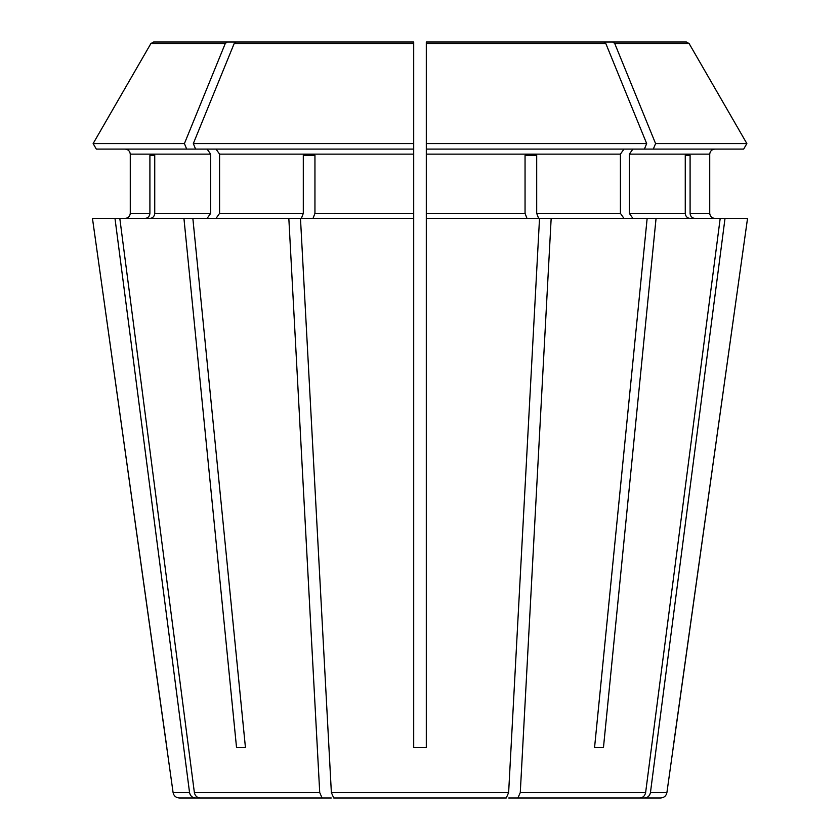 <?xml version="1.0" encoding="UTF-8"?>
<svg xmlns="http://www.w3.org/2000/svg" width="840" height="840" viewBox="0 0 840 840"><rect width="100%" height="100%" fill="white"/><g stroke="black" fill="none" stroke-linecap="round" stroke-linejoin="round"><path stroke-width="1.26" d="M666.908 792.582C666.204 795.9 664.125 797.706 660.671 798L644.679 798C647.808 797.696 649.73 795.889 650.444 792.582L666.908 792.582L747.537 218.4L720.195 218.4L645.624 792.582C644.91 795.889 642.989 797.696 639.86 798L508.725 798L517.892 798L520.275 792.582L551.166 218.4L426.3 218.4L426.3 42L426.3 149.1L644.417 149.1L646.674 143.566L426.3 143.566M743.673 149.1L746.865 143.566L743.673 149.1L644.417 149.1M623.984 149.1L620.413 154.14L620.413 213.36L623.984 218.4M186.679 149.1L184.422 143.566L93.135 143.566L96.327 149.1L413.7 149.1L413.7 42L413.7 747.6L426.3 747.6L426.3 218.4M217.455 798L195.321 798C192.192 797.696 190.271 795.889 189.556 792.582L173.093 792.582L92.463 218.4L183.939 218.4L236.544 747.6L245.448 747.6L192.853 218.4L183.939 218.4M153.605 42L227.178 42L153.605 42L150.875 43.575L93.135 143.566L150.875 43.575L225.246 43.575L227.178 42L262.363 42M125.223 149.1C128.237 149.447 129.917 151.127 130.273 154.14L130.273 213.36C129.917 216.374 128.237 218.053 125.223 218.4C128.237 218.053 129.917 216.374 130.273 213.36L130.273 154.14C129.917 151.127 128.237 149.447 125.223 149.1M689.924 218.4C687.141 218.053 685.587 216.374 685.262 213.36L629.328 213.36L632.888 218.4M685.262 155.4L690.091 155.4L685.262 155.4L685.262 213.36M236.082 42L413.7 42L236.082 42L234.161 43.575L193.326 143.566L413.7 143.566M536.697 155.4L525.053 155.4L536.697 155.4L536.697 213.36L538.629 218.4M301.371 218.4L303.303 213.36L219.587 213.36L216.017 218.4M331.275 798L322.108 798L319.725 792.582L288.834 218.4L413.7 218.4M303.303 155.4L314.947 155.4L303.303 155.4L303.303 213.36M145.257 218.4C148.04 218.053 149.594 216.374 149.909 213.36L130.273 213.36M189.556 792.582L114.986 218.4M149.909 155.4L154.739 155.4L149.909 155.4L149.909 213.36M632.888 149.1L629.328 154.14L709.726 154.14C710.083 151.127 711.764 149.447 714.777 149.1C711.764 149.447 710.083 151.127 709.726 154.14L709.726 213.36C710.083 216.374 711.764 218.053 714.777 218.4C711.764 218.053 710.083 216.374 709.726 213.36L690.091 213.36L690.091 155.4M653.321 149.1L655.578 143.566L746.865 143.566L689.125 43.575L686.396 42L636.625 42M551.166 218.4L656.061 218.4L603.456 747.6L594.552 747.6L603.456 747.6M629.328 154.14L629.328 213.36M655.578 143.566L614.754 43.575L612.822 42L577.637 42M216.017 149.1L219.587 154.14L219.587 213.36M314.947 155.4L314.947 213.36L313.016 218.4M207.113 149.1L210.672 154.14L210.672 213.36L207.113 218.4M96.327 149.1L93.135 143.566M154.739 155.4L154.739 213.36C154.413 216.374 152.859 218.053 150.077 218.4M525.053 155.4L525.053 213.36L426.3 213.36M746.865 143.566L689.125 43.575L614.754 43.575M686.396 42L612.822 42M646.674 143.566L605.84 43.575L603.918 42L426.3 42L426.3 44.52M184.422 143.566L225.246 43.575M694.743 218.4C691.961 218.053 690.407 216.374 690.091 213.36M288.834 218.4L192.853 218.4M720.195 218.4L656.061 218.4M526.985 218.4L525.053 213.36M539.522 218.4L508.631 792.582L506.247 798L333.753 798L331.369 792.582L300.479 218.4M603.918 42L426.3 42M413.7 42L413.7 44.52M673.145 747.6L747.537 218.4M650.444 792.582L725.014 218.4M622.545 798L644.679 798M647.147 218.4L594.552 747.6M639.86 798L517.892 798M322.108 798L200.141 798C197.012 797.696 195.09 795.889 194.376 792.582L119.805 218.4M166.856 747.6L92.463 218.4M195.321 798L179.329 798C175.875 797.706 173.796 795.9 173.093 792.582M222.275 798L200.141 798M342.919 798L333.753 798L342.919 798M236.544 747.6L245.448 747.6M195.584 149.1L193.326 143.566M620.413 154.14L426.3 154.14M413.7 154.14L219.587 154.14M413.7 213.36L314.947 213.36M210.672 154.14L130.273 154.14M210.672 213.36L154.739 213.36M620.413 213.36L536.697 213.36M605.84 43.575L426.3 43.575M413.7 43.575L234.161 43.575M645.624 792.582L520.275 792.582M508.631 792.582L331.369 792.582M319.725 792.582L194.376 792.582"/></g></svg>
